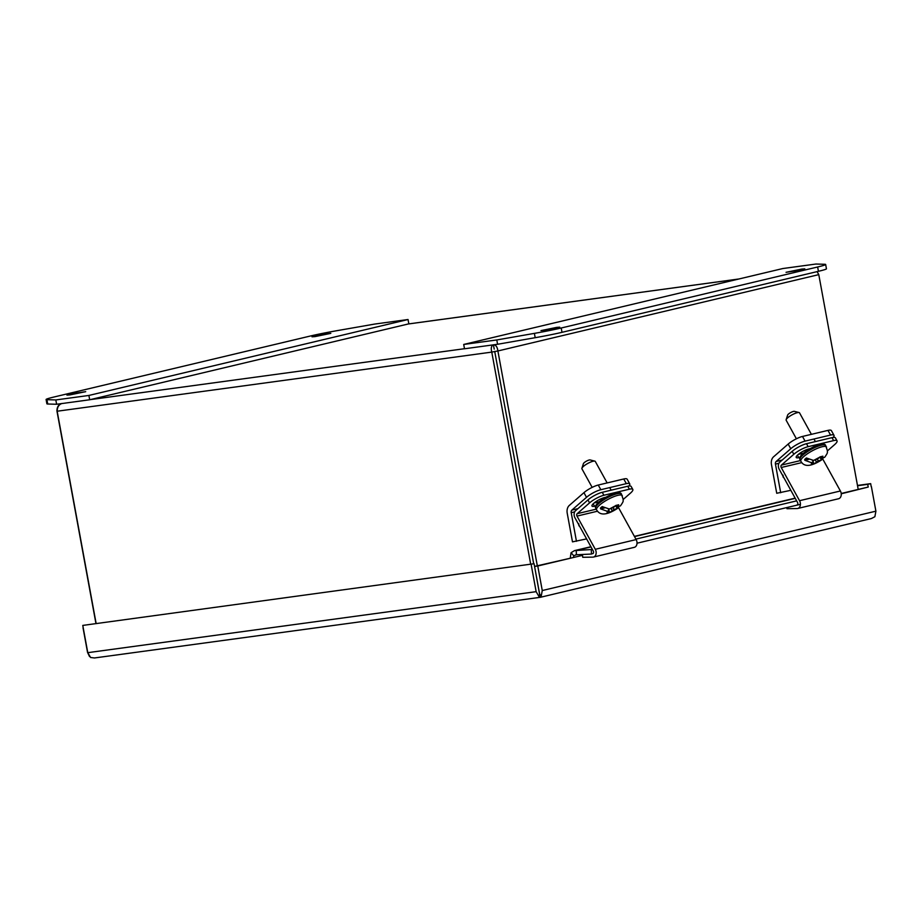 <?xml version="1.0" encoding="UTF-8"?>
<svg xmlns="http://www.w3.org/2000/svg" width="922" height="922" viewBox="0 0 922 922"><rect width="100%" height="100%" fill="white"/><g stroke="black" fill="none" stroke-linecap="round" stroke-linejoin="round"><path stroke-width="1.38" d="M578.774 525.263L579.477 526.001M586.599 538.909L572.481 541.859L567.226 513.231A8.252 5.993 76.6 0 1 569.323 505.417L583.937 492.659A11.49 2.812 -28.9 0 1 598.251 485.041L623.745 478.979A11.49 2.812 -28.9 0 1 627.167 479.221L629.738 483.889A11.49 2.812 -28.9 0 1 628.954 486.009M576.457 541.318L571.202 512.69A2.754 1.994 76.6 0 1 571.894 510.085L586.507 497.327A11.49 2.812 -28.9 0 1 600.833 489.709L626.315 483.647A11.49 2.812 -28.9 0 1 629.738 483.889M597.583 511.191L576.988 516.09L595.301 549.293A5.255 3.815 76.6 0 1 593.491 557.049A5.255 3.815 76.6 0 1 592.881 557.13L582.739 557.291L582.404 554.479M593.491 557.049L634.336 547.334A5.255 3.815 -103.4 0 0 636.157 539.577L618.408 507.411M576.988 516.09A1.775 1.291 76.6 0 1 577.184 513.692L589.573 502.882A11.49 2.812 151.1 0 1 603.887 495.264L602.262 492.302A11.49 2.812 151.1 0 0 587.948 499.92L575.547 510.73A5.255 3.815 -103.4 0 0 574.971 517.841L593.295 551.045A1.775 1.291 76.6 0 1 592.477 553.696L591.44 553.707M623.272 499.401L630.418 493.166A11.49 2.812 151.1 0 0 632.803 489.432A11.49 2.812 151.1 0 0 629.38 489.202L603.887 495.264M632.803 489.432L631.167 486.482A11.49 2.812 151.1 0 0 627.744 486.24L602.262 492.302M599.173 501.787L594.079 502.997M595.67 505.971L594.54 506.236A8.586 2.109 -28.9 0 1 591.982 506.051A8.586 2.109 -28.9 0 1 595.889 501.649A8.586 2.109 -28.9 0 1 604.463 497.58L605.892 497.235M57.164 410.924L56.934 410.958C56.98 406.867 58.662 404.366 61.97 403.479C58.835 404.574 57.233 407.155 57.164 411.224L491.772 352.1C490.781 348.17 491.322 345.738 493.408 344.782C495.886 344.886 497.373 346.949 497.892 350.971L491.772 352.1L530.692 564.183M537.319 565.774L497.892 350.971L818.782 274.629L817.099 271.633M56.934 410.958L95.911 623.33M493.42 344.84L494.204 349.104M96.095 623.307L57.164 411.224M818.782 274.629L858.209 489.432M533.688 563.768L494.711 351.397L533.7 563.768M556.727 327.379L559.735 327.172L554.145 328.635L540.96 330.618L556.727 327.379M801.817 269.074L804.825 268.867L799.236 270.33L786.04 272.313L801.817 269.074M817.641 266.988A30.553 1.498 -10.4 0 0 825.651 264.476A30.553 1.498 -10.4 0 0 824.821 264.28L815.924 264.038L782.859 268.533L463.708 344.448L496.785 339.953L534.403 333.372A30.553 1.498 -10.4 0 0 561.21 328.002L817.641 266.988L818.436 271.31A30.553 1.498 -10.4 0 0 826.446 268.798L825.651 264.476M496.785 339.953L497.58 344.275L535.186 337.694A30.553 1.498 -10.4 0 0 562.005 332.323L818.436 271.31M463.708 344.448L464.504 348.781L497.58 344.275M539.116 591.233L534.08 563.722L82.773 625.416L87.774 652.672L90.598 657.501L94.493 657.962L540.027 597.352L539.07 590.979M570.28 557.925L571.087 552.693L573.726 555.747L573.449 557.499L534.576 566.419L539.37 592.996M857.529 485.733L867.717 484.35L868.213 487.047L841.21 493.477M539.093 590.967L539.647 594.01L538.955 596.511L540.165 597.318L539.635 594.471M867.717 484.35L870.668 483.647L871.209 486.643M857.472 485.445L870.668 483.647M83.038 627.847L87.544 652.396L89.503 656.51M534.08 563.722L82.773 625.416M538.955 596.511L536.143 591.67L531.141 564.414M534.576 566.419L537.757 565.993L542.263 590.541L541.237 596.085L539.647 594.01M582.508 555.344L537.757 565.993M571.087 552.693L574.521 550.618L592.42 549.454M868.224 487.047L841.244 493.789M541.237 596.085L540.327 597.306L871.371 518.544L874.874 516.723L875.9 511.168L871.394 486.62M635.903 539.105L796.654 500.865M591.025 546.93L576.227 550.446L576.4 554.767L575.547 554.894M591.29 549.719L591.463 554.053L576.4 554.767L573.726 555.747M800.411 504.334L637.021 543.208M315.024 336.599L312.016 336.807L317.606 335.343L330.791 333.361L315.024 336.599M69.934 394.904L66.926 395.112L72.515 393.648L85.711 391.666L69.934 394.904M54.11 396.979A30.553 1.498 -10.4 0 0 46.1 399.503A30.553 1.498 -10.4 0 0 46.93 399.687L55.827 399.941L88.892 395.446L408.043 319.519L374.966 324.025L337.348 330.606A30.553 1.498 -10.4 0 0 310.541 335.977L54.11 396.979M46.1 399.503L46.895 403.824A30.553 1.498 -10.4 0 0 47.725 404.009L56.611 404.262L55.827 399.941M408.043 319.519L408.838 323.841L89.688 399.768L88.892 395.446M56.611 404.262L89.688 399.768M783.02 476.686L783.712 477.412M790.834 490.32L776.727 493.27L771.472 464.642A8.252 5.993 76.6 0 1 773.558 456.828L788.172 444.07A11.49 2.812 -28.9 0 1 802.497 436.452L827.979 430.39A11.49 2.812 -28.9 0 1 831.402 430.632L833.984 435.299A11.49 2.812 -28.9 0 1 833.188 437.431M780.692 492.74L775.437 464.1A2.754 1.994 76.6 0 1 776.128 461.496L790.753 448.737A11.49 2.812 -28.9 0 1 805.067 441.119L830.561 435.057A11.49 2.812 -28.9 0 1 833.984 435.299M812.559 460.562L813.388 462.06L811.176 462.59L804.848 460.285L804.664 459.513A14.13 3.469 -28.9 0 1 805.54 458.718A14.13 3.469 -28.9 0 1 806.416 457.98L813.607 460.447L817.768 458.891L820.05 456.874L822.908 456.194L820.764 458.741L824.706 457.254C828.786 451.48 826.873 452.783 827.507 451.054L825.674 445.499A14.671 3.596 -28.9 0 0 816.535 446.801A14.671 3.596 -28.9 0 0 803.027 454.915A14.671 3.596 -28.9 0 0 799.996 459.663L800.849 461.219A14.671 3.596 -28.9 0 1 803.892 456.471A14.671 3.596 -28.9 0 1 817.388 448.357A14.671 3.596 -28.9 0 1 826.538 447.055M811.395 434.343L799.535 412.849A7.641 1.867 151.1 0 0 799.086 412.549A7.641 1.867 151.1 0 0 787.734 417.747A7.641 1.867 151.1 0 0 786.143 419.694A7.641 1.867 151.1 0 0 786.155 420.225L796.401 438.791M799.086 412.549L794.372 411.35A3.976 0.968 151.1 0 0 788.471 414.059A3.976 0.968 151.1 0 0 787.642 415.061L786.143 419.694M822.92 458.234L821.779 459.801L818.287 460.896L814.08 463.893L811.222 464.573L813.388 462.06M813.411 462.694L814.08 463.893M818.287 460.896L817.318 459.133M819.842 457.082L820.764 458.741M815.348 460.032L816.385 461.91M819.946 456.989L820.626 458.211M801.829 462.602L781.222 467.5L799.547 500.704A5.255 3.815 76.6 0 1 797.726 508.471A5.255 3.815 76.6 0 1 797.127 508.541L786.973 508.714L786.846 507.573M797.726 508.471L838.571 498.744A5.255 3.815 -103.4 0 0 840.391 490.988L822.643 458.822M781.222 467.5A1.775 1.291 76.6 0 1 781.418 465.103L793.819 454.292A11.49 2.812 151.1 0 1 808.133 446.674L806.496 443.713A11.49 2.812 151.1 0 0 792.182 451.331L779.793 462.153A5.255 3.815 -103.4 0 0 779.217 469.263L797.53 502.455A1.775 1.291 76.6 0 1 796.712 505.106L797.115 505.014M827.507 450.823L834.664 444.577A11.49 2.812 151.1 0 0 837.038 440.854A11.49 2.812 151.1 0 0 833.615 440.612L808.133 446.674M837.038 440.854L835.413 437.892A11.49 2.812 151.1 0 0 831.99 437.65L806.496 443.713M803.419 453.198L798.314 454.408M799.916 457.381L798.775 457.646A8.586 2.109 -28.9 0 1 796.216 457.473A8.586 2.109 -28.9 0 1 800.123 453.071A8.586 2.109 -28.9 0 1 808.698 448.991L810.127 448.657M608.324 509.151L609.154 510.65L606.93 511.18L600.602 508.875L600.429 508.103A14.13 3.469 -28.9 0 1 601.294 507.307A14.13 3.469 -28.9 0 1 602.181 506.57L609.373 509.036L613.522 507.48L615.815 505.463L618.674 504.783L616.53 507.331L620.471 505.844C624.551 500.058 622.627 501.361 623.26 499.643L621.44 494.077A14.671 3.596 -28.9 0 0 612.289 495.379A14.671 3.596 -28.9 0 0 598.793 503.493A14.671 3.596 -28.9 0 0 595.75 508.253L596.615 509.808A14.671 3.596 -28.9 0 1 599.646 505.049A14.671 3.596 -28.9 0 1 613.153 496.935A14.671 3.596 -28.9 0 1 622.292 495.633M607.149 482.921L595.289 461.438A7.641 1.867 151.1 0 0 594.851 461.138A7.641 1.867 151.1 0 0 583.499 466.336A7.641 1.867 151.1 0 0 581.909 468.284A7.641 1.867 151.1 0 0 581.92 468.814L592.154 487.369M594.851 461.138L590.138 459.94A3.976 0.968 151.1 0 0 584.237 462.637A3.976 0.968 151.1 0 0 583.407 463.651L581.909 468.284M618.685 506.812L617.533 508.391L614.052 509.486L609.834 512.471L606.976 513.151L609.154 510.65M609.177 511.272L609.834 512.471M614.052 509.486L613.084 507.722M615.608 505.671L616.53 507.331M611.113 508.621L612.15 510.5M615.712 505.567L616.392 506.8M579.604 526.243A1.533 1.049 -97.7 0 1 579.074 525.932L578.774 523.719M623.745 478.979L626.315 483.647M598.251 485.041L600.833 489.709M583.937 492.659L586.507 497.327M577.944 508.644L571.894 510.085M571.202 512.69L574.683 511.86M577.264 521.99L582.059 530.68M595.301 549.293L636.157 539.577M587.948 499.92L589.573 502.882M577.184 513.692L596.257 509.151M627.744 486.24L629.38 489.202M593.192 503.792L594.54 506.236M464.492 348.712L90.275 399.629M408.239 323.991L738.764 279.02M561.21 328.002L562.005 332.323M534.403 333.372L535.186 337.694M634.509 536.581L795.26 498.341M536.143 591.67L87.774 652.672M875.9 511.168L542.263 590.541M46.93 399.687L47.725 404.009M783.85 477.654A1.533 1.049 -97.7 0 1 783.308 477.342L783.02 475.13M827.979 430.39L830.561 435.057M802.497 436.452L805.067 441.119M788.172 444.07L790.753 448.737M782.19 460.055L776.128 461.496M775.437 464.1L778.929 463.27M781.499 473.401L786.293 482.091M813.607 460.447L819.75 457.162M822.608 456.482L823.023 458.211M820.511 460.366L814.506 463.559M811.648 464.239L811.176 462.59M804.848 460.285L808.836 459.329M804.664 459.513L807.983 458.73M799.547 500.704L840.391 490.988M792.182 451.331L793.819 454.292M781.418 465.103L800.492 460.574M831.99 437.65L833.615 440.612M797.426 455.214L798.775 457.646M609.373 509.036L615.516 505.752M618.374 505.072L618.777 506.789M616.276 508.956L610.26 512.148M607.402 512.828L606.93 511.18M600.602 508.875L604.602 507.918M600.429 508.103L603.749 507.307M738.914 278.986L408.388 323.945M574.521 550.618L590.91 546.723M634.394 536.374L795.144 498.134M799.996 459.663C799.051 458.142 800.066 456.09 803.05 453.52C810.277 447.424 824.222 441.154 825.674 445.499M815.394 441.603L813.965 439.01M821.779 459.801C811.049 466.739 804.065 467.224 800.849 461.219M595.75 508.253C594.805 506.731 595.831 504.68 598.804 502.098C606.042 496.013 619.987 489.743 621.44 494.077M611.159 490.181L609.73 487.588M617.533 508.391C606.803 515.329 599.83 515.801 596.615 509.808"/></g></svg>
